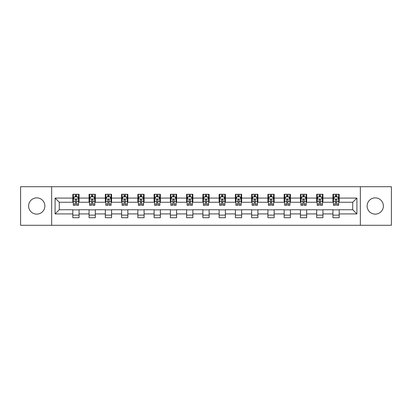 <?xml version="1.0" encoding="UTF-8"?>
<svg xmlns="http://www.w3.org/2000/svg" width="412" height="412" viewBox="0 0 412 412"><rect width="100%" height="100%" fill="white"/><g stroke="black" fill="none" stroke-linecap="round" stroke-linejoin="round"><path stroke-width="0.62" d="M375.244 197.873A8.127 8.127 0 0 0 367.118 206A8.127 8.127 0 0 0 375.244 214.127A8.127 8.127 0 0 0 383.376 206A8.127 8.127 0 0 0 375.244 197.873M36.756 197.873A8.127 8.127 0 0 0 28.624 206A8.127 8.127 0 0 0 36.756 214.127A8.127 8.127 0 0 0 44.882 206A8.127 8.127 0 0 0 36.756 197.873M360.346 225.282L391.4 225.282L391.4 186.718L360.346 186.718L360.346 225.282L51.654 225.282L51.654 186.718L20.6 186.718L20.6 225.282L51.654 225.282M360.346 186.718L51.654 186.718M339.189 198.079L339.189 194.273L332.937 194.273L332.937 198.079L322.931 198.079L322.931 194.273L316.679 194.273L316.679 198.079L306.672 198.079L306.672 194.273L300.42 194.273L300.42 198.079L290.414 198.079L290.414 194.273L284.162 194.273L284.162 198.079L274.155 198.079L274.155 194.273L267.903 194.273L267.903 198.079L257.902 198.079L257.902 194.273L251.644 194.273L251.644 198.079L241.643 198.079L241.643 194.273L235.391 194.273L235.391 198.079L225.385 198.079L225.385 194.273L219.132 194.273L219.132 198.079L209.126 198.079L209.126 194.273L202.874 194.273L202.874 198.079L192.868 198.079L192.868 194.273L186.615 194.273L186.615 198.079L176.609 198.079L176.609 194.273L170.357 194.273L170.357 198.079L160.356 198.079L160.356 194.273L154.098 194.273L154.098 198.079L144.097 198.079L144.097 194.273L137.845 194.273L137.845 198.079L127.838 198.079L127.838 194.273L121.586 194.273L121.586 198.079L111.58 198.079L111.58 194.273L105.328 194.273L105.328 198.079L95.321 198.079L95.321 194.273L89.069 194.273L89.069 198.079L79.063 198.079L79.063 194.273L72.811 194.273L72.811 198.079L55.095 198.079L55.095 213.921L59.266 209.749L72.811 209.749L72.811 217.727L79.063 217.727L79.063 209.749L89.069 209.749L89.069 217.727L95.321 217.727L95.321 209.749L105.328 209.749L105.328 217.727L111.58 217.727L111.58 209.749L121.586 209.749L121.586 217.727L127.838 217.727L127.838 209.749L137.845 209.749L137.845 217.727L144.097 217.727L144.097 209.749L154.098 209.749L154.098 217.727L160.356 217.727L160.356 209.749L170.357 209.749L170.357 217.727L176.609 217.727L176.609 209.749L186.615 209.749L186.615 217.727L192.868 217.727L192.868 209.749L202.874 209.749L202.874 217.727L209.126 217.727L209.126 209.749L219.132 209.749L219.132 217.727L225.385 217.727L225.385 209.749L235.391 209.749L235.391 217.727L241.643 217.727L241.643 209.749L251.644 209.749L251.644 217.727L257.902 217.727L257.902 209.749L267.903 209.749L267.903 217.727L274.155 217.727L274.155 209.749L284.162 209.749L284.162 217.727L290.414 217.727L290.414 209.749L300.42 209.749L300.42 217.727L306.672 217.727L306.672 209.749L316.679 209.749L316.679 217.727L322.931 217.727L322.931 209.749L332.937 209.749L332.937 217.727L339.189 217.727L339.189 209.749L352.734 209.749L352.734 202.251L339.189 202.251L339.189 198.079L356.905 198.079L356.905 213.921L339.189 213.921M332.937 213.921L322.931 213.921M316.679 213.921L306.672 213.921M300.42 213.921L290.414 213.921M284.162 213.921L274.155 213.921M267.903 213.921L257.902 213.921M251.644 213.921L241.643 213.921M235.391 213.921L225.385 213.921M219.132 213.921L209.126 213.921M202.874 213.921L192.868 213.921M186.615 213.921L176.609 213.921M170.357 213.921L160.356 213.921M154.098 213.921L144.097 213.921M137.845 213.921L127.838 213.921M121.586 213.921L111.58 213.921M105.328 213.921L95.321 213.921M89.069 213.921L79.063 213.921M72.811 213.921L55.095 213.921M332.937 198.079L332.937 202.251L322.931 202.251L322.931 198.079M316.679 198.079L316.679 202.251L306.672 202.251L306.672 198.079M300.42 198.079L300.42 202.251L290.414 202.251L290.414 198.079M284.162 198.079L284.162 202.251L274.155 202.251L274.155 198.079M267.903 198.079L267.903 202.251L257.902 202.251L257.902 198.079M251.644 198.079L251.644 202.251L241.643 202.251L241.643 198.079M235.391 198.079L235.391 202.251L225.385 202.251L225.385 198.079M219.132 198.079L219.132 202.251L209.126 202.251L209.126 198.079M202.874 198.079L202.874 202.251L192.868 202.251L192.868 198.079M186.615 198.079L186.615 202.251L176.609 202.251L176.609 198.079M170.357 198.079L170.357 202.251L160.356 202.251L160.356 198.079M154.098 198.079L154.098 202.251L144.097 202.251L144.097 198.079M137.845 198.079L137.845 202.251L127.838 202.251L127.838 198.079M121.586 198.079L121.586 202.251L111.58 202.251L111.58 198.079M105.328 198.079L105.328 202.251L95.321 202.251L95.321 198.079M89.069 198.079L89.069 202.251L79.063 202.251L79.063 198.079M72.811 198.079L72.811 202.251L59.266 202.251L55.095 198.079M59.266 202.251L59.266 209.749M356.905 213.921L352.734 209.749M352.734 202.251L356.905 198.079M72.811 196.879L73.331 196.879M75.314 196.879L76.565 196.879M78.543 196.879L79.063 196.879M72.811 202.143L73.331 202.143M75.314 202.143L76.565 202.143M78.543 202.143L79.063 202.143M72.811 209.857L79.063 209.857M72.811 215.121L79.063 215.121M89.069 209.857L95.321 209.857M89.069 215.121L95.321 215.121M89.069 196.879L89.589 196.879M91.572 196.879L92.824 196.879M94.801 196.879L95.321 196.879M89.069 202.143L89.589 202.143M91.572 202.143L92.824 202.143M94.801 202.143L95.321 202.143M105.328 209.857L111.58 209.857M105.328 215.121L111.58 215.121M105.328 196.879L105.848 196.879M107.831 196.879L109.077 196.879M111.06 196.879L111.58 196.879M105.328 202.143L105.848 202.143M107.831 202.143L109.077 202.143M111.06 202.143L111.58 202.143M121.586 209.857L127.838 209.857M121.586 215.121L127.838 215.121M121.586 196.879L122.106 196.879M124.084 196.879L125.336 196.879M127.318 196.879L127.838 196.879M121.586 202.143L122.106 202.143M124.084 202.143L125.336 202.143M127.318 202.143L127.838 202.143M137.845 209.857L144.097 209.857M137.845 215.121L144.097 215.121M137.845 196.879L138.365 196.879M140.343 196.879L141.594 196.879M143.577 196.879L144.097 196.879M137.845 202.143L138.365 202.143M140.343 202.143L141.594 202.143M143.577 202.143L144.097 202.143M154.098 209.857L160.356 209.857M154.098 215.121L160.356 215.121M154.098 196.879L154.624 196.879M156.601 196.879L157.853 196.879M159.83 196.879L160.356 196.879M154.098 202.143L154.624 202.143M156.601 202.143L157.853 202.143M159.83 202.143L160.356 202.143M170.357 209.857L176.609 209.857M170.357 215.121L176.609 215.121M170.357 196.879L170.877 196.879M172.86 196.879L174.111 196.879M176.089 196.879L176.609 196.879M170.357 202.143L170.877 202.143M172.86 202.143L174.111 202.143M176.089 202.143L176.609 202.143M186.615 209.857L192.868 209.857M186.615 215.121L192.868 215.121M186.615 196.879L187.136 196.879M189.118 196.879L190.37 196.879M192.347 196.879L192.868 196.879M186.615 202.143L187.136 202.143M189.118 202.143L190.37 202.143M192.347 202.143L192.868 202.143M202.874 209.857L209.126 209.857M202.874 215.121L209.126 215.121M202.874 196.879L203.394 196.879M205.377 196.879L206.623 196.879M208.606 196.879L209.126 196.879M202.874 202.143L203.394 202.143M205.377 202.143L206.623 202.143M208.606 202.143L209.126 202.143M219.132 209.857L225.385 209.857M219.132 215.121L225.385 215.121M219.132 196.879L219.653 196.879M221.63 196.879L222.882 196.879M224.864 196.879L225.385 196.879M219.132 202.143L219.653 202.143M221.63 202.143L222.882 202.143M224.864 202.143L225.385 202.143M235.391 209.857L241.643 209.857M235.391 215.121L241.643 215.121M235.391 196.879L235.911 196.879M237.889 196.879L239.14 196.879M241.123 196.879L241.643 196.879M235.391 202.143L235.911 202.143M237.889 202.143L239.14 202.143M241.123 202.143L241.643 202.143M251.644 209.857L257.902 209.857M251.644 215.121L257.902 215.121M251.644 196.879L252.17 196.879M254.147 196.879L255.399 196.879M257.376 196.879L257.902 196.879M251.644 202.143L252.17 202.143M254.147 202.143L255.399 202.143M257.376 202.143L257.902 202.143M267.903 209.857L274.155 209.857M267.903 215.121L274.155 215.121M267.903 196.879L268.423 196.879M270.406 196.879L271.657 196.879M273.635 196.879L274.155 196.879M267.903 202.143L268.423 202.143M270.406 202.143L271.657 202.143M273.635 202.143L274.155 202.143M284.162 209.857L290.414 209.857M284.162 215.121L290.414 215.121M284.162 196.879L284.682 196.879M286.664 196.879L287.916 196.879M289.894 196.879L290.414 196.879M284.162 202.143L284.682 202.143M286.664 202.143L287.916 202.143M289.894 202.143L290.414 202.143M300.42 209.857L306.672 209.857M300.42 215.121L306.672 215.121M300.42 196.879L300.94 196.879M302.923 196.879L304.169 196.879M306.152 196.879L306.672 196.879M300.42 202.143L300.94 202.143M302.923 202.143L304.169 202.143M306.152 202.143L306.672 202.143M316.679 209.857L322.931 209.857M316.679 215.121L322.931 215.121M316.679 196.879L317.199 196.879M319.176 196.879L320.428 196.879M322.411 196.879L322.931 196.879M316.679 202.143L317.199 202.143M319.176 202.143L320.428 202.143M322.411 202.143L322.931 202.143M332.937 209.857L339.189 209.857M332.937 215.121L339.189 215.121M332.937 196.879L333.457 196.879M335.435 196.879L336.686 196.879M338.669 196.879L339.189 196.879M332.937 202.143L333.457 202.143M335.435 202.143L336.686 202.143M338.669 202.143L339.189 202.143M76.565 195.633L75.314 195.633M78.543 204.069L76.565 204.069L76.565 205.377L78.543 205.377L78.543 199.017L77.502 196.931L74.376 196.931L73.331 199.017L73.331 205.377L75.314 205.377L75.314 204.069L73.331 204.069M73.331 199.017L73.331 194.273M78.543 199.017L78.543 194.273M75.314 196.931L75.314 194.273M76.565 194.273L76.565 196.931M76.565 204.069L76.565 199.799C76.148 198.996 75.731 198.996 75.314 199.799L75.314 204.069M92.824 195.633L91.572 195.633M94.801 204.069L92.824 204.069L92.824 205.377L94.801 205.377L94.801 199.017L93.761 196.931L90.635 196.931L89.589 199.017L89.589 205.377L91.572 205.377L91.572 204.069L89.589 204.069M89.589 199.017L89.589 194.273M94.801 199.017L94.801 194.273M91.572 196.931L91.572 194.273M92.824 194.273L92.824 196.931M92.824 204.069L92.824 199.799C92.406 198.996 91.989 198.996 91.572 199.799L91.572 204.069M109.077 195.633L107.831 195.633M111.06 204.069L109.077 204.069L109.077 205.377L111.06 205.377L111.06 199.017L110.019 196.931L106.888 196.931L105.848 199.017L105.848 205.377L107.831 205.377L107.831 204.069L105.848 204.069M105.848 199.017L105.848 194.273M111.06 199.017L111.06 194.273M107.831 196.931L107.831 194.273M109.077 194.273L109.077 196.931M109.077 204.069L109.077 199.799C108.665 198.996 108.248 198.996 107.831 199.799L107.831 204.069M125.336 195.633L124.084 195.633M127.318 204.069L125.336 204.069L125.336 205.377L127.318 205.377L127.318 199.017L126.273 196.931L123.147 196.931L122.106 199.017L122.106 205.377L124.084 205.377L124.084 204.069L122.106 204.069M122.106 199.017L122.106 194.273M127.318 199.017L127.318 194.273M124.084 196.931L124.084 194.273M125.336 194.273L125.336 196.931M125.336 204.069L125.336 199.799C124.918 198.996 124.501 198.996 124.084 199.799L124.084 204.069M141.594 195.633L140.343 195.633M143.577 204.069L141.594 204.069L141.594 205.377L143.577 205.377L143.577 199.017L142.531 196.931L139.405 196.931L138.365 199.017L138.365 205.377L140.343 205.377L140.343 204.069L138.365 204.069M138.365 199.017L138.365 194.273M143.577 199.017L143.577 194.273M140.343 196.931L140.343 194.273M141.594 194.273L141.594 196.931M141.594 204.069L141.594 199.799C141.177 198.996 140.76 198.996 140.343 199.799L140.343 204.069M157.853 195.633L156.601 195.633M159.83 204.069L157.853 204.069L157.853 205.377L159.83 205.377L159.83 199.017L158.79 196.931L155.664 196.931L154.624 199.017L154.624 205.377L156.601 205.377L156.601 204.069L154.624 204.069M154.624 199.017L154.624 194.273M159.83 199.017L159.83 194.273M156.601 196.931L156.601 194.273M157.853 194.273L157.853 196.931M157.853 204.069L157.853 199.799C157.435 198.996 157.018 198.996 156.601 199.799L156.601 204.069M174.111 195.633L172.86 195.633M176.089 204.069L174.111 204.069L174.111 205.377L176.089 205.377L176.089 199.017L175.048 196.931L171.922 196.931L170.877 199.017L170.877 205.377L172.86 205.377L172.86 204.069L170.877 204.069M170.877 199.017L170.877 194.273M176.089 199.017L176.089 194.273M172.86 196.931L172.86 194.273M174.111 194.273L174.111 196.931M174.111 204.069L174.111 199.799C173.694 198.996 173.277 198.996 172.86 199.799L172.86 204.069M190.37 195.633L189.118 195.633M192.347 204.069L190.37 204.069L190.37 205.377L192.347 205.377L192.347 199.017L191.307 196.931L188.181 196.931L187.136 199.017L187.136 205.377L189.118 205.377L189.118 204.069L187.136 204.069M187.136 199.017L187.136 194.273M192.347 199.017L192.347 194.273M189.118 196.931L189.118 194.273M190.37 194.273L190.37 196.931M190.37 204.069L190.37 199.799C189.953 198.996 189.535 198.996 189.118 199.799L189.118 204.069M206.623 195.633L205.377 195.633M208.606 204.069L206.623 204.069L206.623 205.377L208.606 205.377L208.606 199.017L207.566 196.931L204.434 196.931L203.394 199.017L203.394 205.377L205.377 205.377L205.377 204.069L203.394 204.069M203.394 199.017L203.394 194.273M208.606 199.017L208.606 194.273M205.377 196.931L205.377 194.273M206.623 194.273L206.623 196.931M206.623 204.069L206.623 199.799C206.211 198.996 205.794 198.996 205.377 199.799L205.377 204.069M222.882 195.633L221.63 195.633M224.864 204.069L222.882 204.069L222.882 205.377L224.864 205.377L224.864 199.017L223.819 196.931L220.693 196.931L219.653 199.017L219.653 205.377L221.63 205.377L221.63 204.069L219.653 204.069M219.653 199.017L219.653 194.273M224.864 199.017L224.864 194.273M221.63 196.931L221.63 194.273M222.882 194.273L222.882 196.931M222.882 204.069L222.882 199.799C222.465 198.996 222.047 198.996 221.63 199.799L221.63 204.069M239.14 195.633L237.889 195.633M241.123 204.069L239.14 204.069L239.14 205.377L241.123 205.377L241.123 199.017L240.078 196.931L236.952 196.931L235.911 199.017L235.911 205.377L237.889 205.377L237.889 204.069L235.911 204.069M235.911 199.017L235.911 194.273M241.123 199.017L241.123 194.273M237.889 196.931L237.889 194.273M239.14 194.273L239.14 196.931M239.14 204.069L239.14 199.799C238.723 198.996 238.306 198.996 237.889 199.799L237.889 204.069M255.399 195.633L254.147 195.633M257.376 204.069L255.399 204.069L255.399 205.377L257.376 205.377L257.376 199.017L256.336 196.931L253.21 196.931L252.17 199.017L252.17 205.377L254.147 205.377L254.147 204.069L252.17 204.069M252.17 199.017L252.17 194.273M257.376 199.017L257.376 194.273M254.147 196.931L254.147 194.273M255.399 194.273L255.399 196.931M255.399 204.069L255.399 199.799C254.982 198.996 254.565 198.996 254.147 199.799L254.147 204.069M271.657 195.633L270.406 195.633M273.635 204.069L271.657 204.069L271.657 205.377L273.635 205.377L273.635 199.017L272.595 196.931L269.469 196.931L268.423 199.017L268.423 205.377L270.406 205.377L270.406 204.069L268.423 204.069M268.423 199.017L268.423 194.273M273.635 199.017L273.635 194.273M270.406 196.931L270.406 194.273M271.657 194.273L271.657 196.931M271.657 204.069L271.657 199.799C271.24 198.996 270.823 198.996 270.406 199.799L270.406 204.069M287.916 195.633L286.664 195.633M289.894 204.069L287.916 204.069L287.916 205.377L289.894 205.377L289.894 199.017L288.853 196.931L285.727 196.931L284.682 199.017L284.682 205.377L286.664 205.377L286.664 204.069L284.682 204.069M284.682 199.017L284.682 194.273M289.894 199.017L289.894 194.273M286.664 196.931L286.664 194.273M287.916 194.273L287.916 196.931M287.916 204.069L287.916 199.799C287.499 198.996 287.082 198.996 286.664 199.799L286.664 204.069M304.169 195.633L302.923 195.633M306.152 204.069L304.169 204.069L304.169 205.377L306.152 205.377L306.152 199.017L305.112 196.931L301.981 196.931L300.94 199.017L300.94 205.377L302.923 205.377L302.923 204.069L300.94 204.069M300.94 199.017L300.94 194.273M306.152 199.017L306.152 194.273M302.923 196.931L302.923 194.273M304.169 194.273L304.169 196.931M304.169 204.069L304.169 199.799C303.757 198.996 303.34 198.996 302.923 199.799L302.923 204.069M320.428 195.633L319.176 195.633M322.411 204.069L320.428 204.069L320.428 205.377L322.411 205.377L322.411 199.017L321.365 196.931L318.239 196.931L317.199 199.017L317.199 205.377L319.176 205.377L319.176 204.069L317.199 204.069M317.199 199.017L317.199 194.273M322.411 199.017L322.411 194.273M319.176 196.931L319.176 194.273M320.428 194.273L320.428 196.931M320.428 204.069L320.428 199.799C320.011 198.996 319.594 198.996 319.176 199.799L319.176 204.069M336.686 195.633L335.435 195.633M338.669 204.069L336.686 204.069L336.686 205.377L338.669 205.377L338.669 199.017L337.624 196.931L334.498 196.931L333.457 199.017L333.457 205.377L335.435 205.377L335.435 204.069L333.457 204.069M333.457 199.017L333.457 194.273M338.669 199.017L338.669 194.273M335.435 196.931L335.435 194.273M336.686 194.273L336.686 196.931M336.686 204.069L336.686 199.799C336.269 198.996 335.852 198.996 335.435 199.799L335.435 204.069M78.517 198.965L73.362 198.965M73.331 197.06L74.315 197.06M77.564 197.06L78.543 197.06M75.314 201.272L73.331 201.272M78.543 201.272L76.565 201.272M76.565 196.292L75.314 196.292M94.775 198.965L89.615 198.965M89.589 197.06L90.573 197.06M93.823 197.06L94.801 197.06M91.572 201.272L89.589 201.272M94.801 201.272L92.824 201.272M92.824 196.292L91.572 196.292M111.034 198.965L105.874 198.965M105.848 197.06L106.826 197.06M110.081 197.06L111.06 197.06M107.831 201.272L105.848 201.272M111.06 201.272L109.077 201.272M109.077 196.292L107.831 196.292M127.293 198.965L122.132 198.965M122.106 197.06L123.085 197.06M126.34 197.06L127.318 197.06M124.084 201.272L122.106 201.272M127.318 201.272L125.336 201.272M125.336 196.292L124.084 196.292M143.551 198.965L138.391 198.965M138.365 197.06L139.344 197.06M142.593 197.06L143.577 197.06M140.343 201.272L138.365 201.272M143.577 201.272L141.594 201.272M141.594 196.292L140.343 196.292M159.805 198.965L154.649 198.965M154.624 197.06L155.602 197.06M158.852 197.06L159.83 197.06M156.601 201.272L154.624 201.272M159.83 201.272L157.853 201.272M157.853 196.292L156.601 196.292M176.063 198.965L170.903 198.965M170.877 197.06L171.861 197.06M175.11 197.06L176.089 197.06M172.86 201.272L170.877 201.272M176.089 201.272L174.111 201.272M174.111 196.292L172.86 196.292M192.322 198.965L187.161 198.965M187.136 197.06L188.114 197.06M191.369 197.06L192.347 197.06M189.118 201.272L187.136 201.272M192.347 201.272L190.37 201.272M190.37 196.292L189.118 196.292M208.58 198.965L203.42 198.965M203.394 197.06L204.373 197.06M207.627 197.06L208.606 197.06M205.377 201.272L203.394 201.272M208.606 201.272L206.623 201.272M206.623 196.292L205.377 196.292M224.839 198.965L219.678 198.965M219.653 197.06L220.631 197.06M223.886 197.06L224.864 197.06M221.63 201.272L219.653 201.272M224.864 201.272L222.882 201.272M222.882 196.292L221.63 196.292M241.097 198.965L235.937 198.965M235.911 197.06L236.89 197.06M240.139 197.06L241.123 197.06M237.889 201.272L235.911 201.272M241.123 201.272L239.14 201.272M239.14 196.292L237.889 196.292M257.351 198.965L252.196 198.965M252.17 197.06L253.148 197.06M256.398 197.06L257.376 197.06M254.147 201.272L252.17 201.272M257.376 201.272L255.399 201.272M255.399 196.292L254.147 196.292M273.609 198.965L268.449 198.965M268.423 197.06L269.407 197.06M272.656 197.06L273.635 197.06M270.406 201.272L268.423 201.272M273.635 201.272L271.657 201.272M271.657 196.292L270.406 196.292M289.868 198.965L284.707 198.965M284.682 197.06L285.66 197.06M288.915 197.06L289.894 197.06M286.664 201.272L284.682 201.272M289.894 201.272L287.916 201.272M287.916 196.292L286.664 196.292M306.126 198.965L300.966 198.965M300.94 197.06L301.919 197.06M305.174 197.06L306.152 197.06M302.923 201.272L300.94 201.272M306.152 201.272L304.169 201.272M304.169 196.292L302.923 196.292M322.385 198.965L317.225 198.965M317.199 197.06L318.177 197.06M321.427 197.06L322.411 197.06M319.176 201.272L317.199 201.272M322.411 201.272L320.428 201.272M320.428 196.292L319.176 196.292M338.638 198.965L333.483 198.965M333.457 197.06L334.436 197.06M337.686 197.06L338.669 197.06M335.435 201.272L333.457 201.272M338.669 201.272L336.686 201.272M336.686 196.292L335.435 196.292"/></g></svg>
